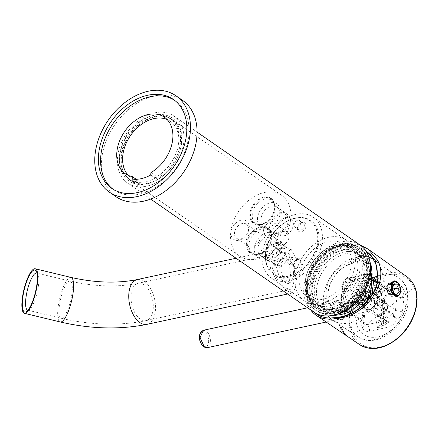 <?xml version="1.0" encoding="UTF-8"?>
<svg xmlns="http://www.w3.org/2000/svg" width="439" height="439" viewBox="0 0 439 439"><rect width="100%" height="100%" fill="white"/><g stroke="black" fill="none" stroke-linecap="round" stroke-linejoin="round"><path stroke-width="0.33" stroke-dasharray="2.19 1.65" d="M267.433 257.567A7.639 5.449 -55.3 0 0 268.47 257.095L273.607 260.651C279.237 260.541 282.036 253.742 278.101 249.731L272.965 246.175A7.639 5.449 -55.3 0 0 272.443 245.385A7.639 5.449 -55.3 0 0 271.659 244.666A7.639 5.449 -55.3 0 0 268.059 244.068A7.639 5.449 -55.3 0 0 261.677 250.011A7.639 5.449 -55.3 0 0 262.961 257.221A7.639 5.449 -55.3 0 0 266.561 257.819A7.639 5.449 -55.3 0 0 267.433 257.567C264.613 250.768 265.842 247.794 272.443 245.385A11.458 8.171 124.7 0 1 277.81 242.526A11.458 8.171 124.7 0 1 283.215 243.42A11.458 8.171 124.7 0 1 285.141 254.236A11.458 8.171 124.7 0 1 275.566 263.153A11.458 8.171 124.7 0 1 270.161 262.259A11.458 8.171 124.7 0 1 267.433 257.567M279.764 266.967A7.639 5.449 -55.3 0 0 286.146 261.024A7.639 5.449 -55.3 0 0 284.862 253.813A7.639 5.449 -55.3 0 0 281.256 253.215A7.639 5.449 -55.3 0 0 274.88 259.158A7.639 5.449 -55.3 0 0 276.164 266.374A7.639 5.449 -55.3 0 0 279.764 266.967M273.821 232.73A7.639 5.449 -55.3 0 0 274.54 231.677L279.676 235.238L282.573 231.402L280.005 227.04L277.393 225.772L272.262 222.216A7.639 5.449 -55.3 0 0 271.28 222.178A7.639 5.449 -55.3 0 0 270.424 222.299A7.639 5.449 -55.3 0 0 264.042 228.242A7.639 5.449 -55.3 0 0 265.326 235.452A7.639 5.449 -55.3 0 0 268.926 236.05A7.639 5.449 -55.3 0 0 273.821 232.73L268.717 226.908L271.28 222.178A11.458 8.171 124.7 0 1 281.048 212.734A11.458 8.171 124.7 0 1 286.453 213.628A11.458 8.171 124.7 0 1 288.379 224.444A11.458 8.171 124.7 0 1 278.803 233.361A11.458 8.171 124.7 0 1 273.821 232.73M282.129 245.198A7.639 5.449 -55.3 0 0 288.511 239.255A7.639 5.449 -55.3 0 0 287.227 232.044A7.639 5.449 -55.3 0 0 283.621 231.446A7.639 5.449 -55.3 0 0 277.245 237.389A7.639 5.449 -55.3 0 0 278.529 244.6A7.639 5.449 -55.3 0 0 282.129 245.198M297.45 259.465A4.072 2.908 124.7 0 1 299.371 259.784A4.072 2.908 124.7 0 1 300.056 263.63A4.072 2.908 124.7 0 1 296.649 266.802A4.072 2.908 124.7 0 1 294.728 266.484A4.072 2.908 124.7 0 1 294.042 262.637A4.072 2.908 124.7 0 1 297.45 259.465M298.306 258.829A5.345 3.814 124.7 0 1 302.12 262.709A5.345 3.814 124.7 0 1 297.258 268.454A5.345 3.814 124.7 0 1 293.444 264.58A5.345 3.814 124.7 0 1 298.306 258.829M301.428 222.803A4.072 2.908 124.7 0 1 303.354 223.122A4.072 2.908 124.7 0 1 304.035 226.963A4.072 2.908 124.7 0 1 300.633 230.135A4.072 2.908 124.7 0 1 298.712 229.816A4.072 2.908 124.7 0 1 298.026 225.97A4.072 2.908 124.7 0 1 301.428 222.803M302.29 222.161A5.345 3.814 124.7 0 1 306.104 226.041A5.345 3.814 124.7 0 1 301.242 231.787A5.345 3.814 124.7 0 1 297.428 227.912A5.345 3.814 124.7 0 1 302.29 222.161M272.965 246.175A10.185 7.265 124.7 0 1 277.684 243.672A10.185 7.265 124.7 0 1 282.491 244.468A10.185 7.265 124.7 0 1 284.203 254.082A10.185 7.265 124.7 0 1 275.692 262.006A10.185 7.265 124.7 0 1 270.89 261.21A10.185 7.265 124.7 0 1 268.47 257.095M278.101 249.731A10.185 7.265 124.7 0 1 282.82 247.228A10.185 7.265 124.7 0 1 287.622 248.024A10.185 7.265 124.7 0 1 289.334 257.638A10.185 7.265 124.7 0 1 280.828 265.562A10.185 7.265 124.7 0 1 276.021 264.766A10.185 7.265 124.7 0 1 273.607 260.651M272.262 222.216A10.185 7.265 124.7 0 1 280.922 213.881A10.185 7.265 124.7 0 1 285.723 214.676A10.185 7.265 124.7 0 1 287.435 224.291A10.185 7.265 124.7 0 1 278.93 232.215A10.185 7.265 124.7 0 1 274.54 231.677M277.393 225.772A10.185 7.265 124.7 0 1 286.052 217.437A10.185 7.265 124.7 0 1 290.859 218.232A10.185 7.265 124.7 0 1 292.572 227.846A10.185 7.265 124.7 0 1 284.066 235.77A10.185 7.265 124.7 0 1 279.676 235.238M292.983 264.262A4.072 2.908 -55.3 0 0 296.385 261.09A4.072 2.908 -55.3 0 0 295.699 257.243A4.072 2.908 -55.3 0 0 293.779 256.925A4.072 2.908 -55.3 0 0 290.377 260.097A4.072 2.908 -55.3 0 0 291.062 263.943A4.072 2.908 -55.3 0 0 292.983 264.262M296.967 227.594A4.072 2.908 -55.3 0 0 300.369 224.422A4.072 2.908 -55.3 0 0 299.683 220.576A4.072 2.908 -55.3 0 0 297.763 220.263A4.072 2.908 -55.3 0 0 294.36 223.429A4.072 2.908 -55.3 0 0 295.046 227.276A4.072 2.908 -55.3 0 0 296.967 227.594M262.281 254.06A36.92 26.335 124.7 0 1 282.178 220.691A36.92 26.335 124.7 0 1 313.27 217.25A36.92 26.335 124.7 0 1 322.204 241.137A36.92 26.335 124.7 0 1 302.306 274.507A36.92 26.335 124.7 0 1 271.214 277.947A36.92 26.335 124.7 0 1 262.281 254.06M295.288 276.927A36.92 26.335 124.7 0 1 315.186 243.557A36.92 26.335 124.7 0 1 346.278 240.122A36.92 26.335 124.7 0 1 355.211 264.009A36.92 26.335 124.7 0 1 335.314 297.379A36.92 26.335 124.7 0 1 304.222 300.814A36.92 26.335 124.7 0 1 295.288 276.927M279.155 265.749L285.147 258.094L292.583 263.104L293.823 275.911L290.514 282.985L283.144 277.964L279.155 265.749M322.111 299.343A32.08 22.883 124.7 0 1 306.976 296.841A32.08 22.883 124.7 0 1 301.582 266.555A32.08 22.883 124.7 0 1 328.388 241.593A32.08 22.883 124.7 0 1 343.523 244.1A32.08 22.883 124.7 0 1 348.912 274.386A32.08 22.883 124.7 0 1 322.111 299.343M290.722 276.581L289.345 263.801L281.92 258.791L276.054 266.418L279.912 278.661L287.287 283.682L290.722 276.581M328.493 303.766A32.08 22.883 -55.3 0 0 355.294 278.803A32.08 22.883 -55.3 0 0 349.899 248.518A32.08 22.883 -55.3 0 0 334.765 246.016A32.08 22.883 -55.3 0 0 307.964 270.973A32.08 22.883 -55.3 0 0 313.358 301.264A32.08 22.883 -55.3 0 0 328.493 303.766M154.665 112.85A40.739 29.056 124.7 0 1 173.888 116.028A40.739 29.056 124.7 0 1 180.731 154.484A40.739 29.056 124.7 0 1 146.697 186.18A40.739 29.056 124.7 0 1 127.48 183.003A40.739 29.056 124.7 0 1 120.632 144.541A40.739 29.056 124.7 0 1 154.665 112.85M146.95 183.892A38.193 27.24 124.7 0 1 119.688 156.196A38.193 27.24 124.7 0 1 154.418 115.139A38.193 27.24 124.7 0 1 181.675 142.834A38.193 27.24 124.7 0 1 146.95 183.892M155.027 116.796A36.92 26.335 124.7 0 1 172.445 119.677A36.92 26.335 124.7 0 1 178.651 154.528A36.92 26.335 124.7 0 1 147.806 183.25A36.92 26.335 124.7 0 1 130.388 180.369A36.92 26.335 124.7 0 1 124.182 145.518A36.92 26.335 124.7 0 1 155.027 116.796M264.311 192.518A36.92 26.335 124.7 0 1 281.728 195.399A36.92 26.335 124.7 0 1 287.935 230.25A36.92 26.335 124.7 0 1 257.095 258.977A36.92 26.335 124.7 0 1 239.678 256.096A36.92 26.335 124.7 0 1 233.471 221.24A36.92 26.335 124.7 0 1 264.311 192.518M241.132 220.175A11.14 7.946 124.7 0 1 249.083 228.253A11.14 7.946 124.7 0 1 238.953 240.226A11.14 7.946 124.7 0 1 231.002 232.149A11.14 7.946 124.7 0 1 241.132 220.175M260.579 226.892A15.277 10.898 124.7 0 1 271.483 237.971A15.277 10.898 124.7 0 1 257.594 254.39A15.277 10.898 124.7 0 1 246.691 243.316A15.277 10.898 124.7 0 1 260.579 226.892M263.817 197.1A15.277 10.898 124.7 0 1 274.721 208.179A15.277 10.898 124.7 0 1 260.826 224.603A15.277 10.898 124.7 0 1 249.923 213.524A15.277 10.898 124.7 0 1 263.817 197.1M242.35 223.484A8.593 6.13 -55.3 0 0 235.167 230.168A8.593 6.13 -55.3 0 0 236.616 238.284A8.593 6.13 -55.3 0 0 240.665 238.953A8.593 6.13 -55.3 0 0 247.848 232.264A8.593 6.13 -55.3 0 0 246.4 224.153A8.593 6.13 -55.3 0 0 242.35 223.484M252.403 247.086A8.593 6.13 124.7 0 1 248.348 246.411A8.593 6.13 124.7 0 1 246.905 238.3A8.593 6.13 124.7 0 1 254.082 231.616A8.593 6.13 124.7 0 1 258.137 232.286A8.593 6.13 124.7 0 1 259.581 240.396A8.593 6.13 124.7 0 1 252.403 247.086M264.316 257.819A14.004 9.987 124.7 0 1 257.709 256.727A14.004 9.987 124.7 0 1 255.355 243.508A14.004 9.987 124.7 0 1 267.055 232.61A14.004 9.987 124.7 0 1 273.662 233.707A14.004 9.987 124.7 0 1 276.016 246.927A14.004 9.987 124.7 0 1 264.316 257.819M267.554 228.028A14.004 9.987 124.7 0 1 260.947 226.936A14.004 9.987 124.7 0 1 258.593 213.716A14.004 9.987 124.7 0 1 270.292 202.818A14.004 9.987 124.7 0 1 276.899 203.916A14.004 9.987 124.7 0 1 279.253 217.135A14.004 9.987 124.7 0 1 267.554 228.028M331.972 310.241A36.283 25.879 -55.3 0 0 362.279 282.014A36.283 25.879 -55.3 0 0 356.183 247.761A36.283 25.879 -55.3 0 0 339.067 244.929A36.283 25.879 -55.3 0 0 308.754 273.157A36.283 25.879 -55.3 0 0 314.851 307.41A36.283 25.879 -55.3 0 0 331.972 310.241M338.941 246.076A35.01 24.974 -55.3 0 0 307.108 283.709A35.01 24.974 -55.3 0 0 332.093 309.094A35.01 24.974 -55.3 0 0 363.926 271.456A35.01 24.974 -55.3 0 0 338.941 246.076M338.085 246.713A33.737 24.063 -55.3 0 0 309.901 272.959A33.737 24.063 -55.3 0 0 315.57 304.809A33.737 24.063 -55.3 0 0 331.483 307.443A33.737 24.063 -55.3 0 0 359.667 281.19A33.737 24.063 -55.3 0 0 353.999 249.347A33.737 24.063 -55.3 0 0 338.085 246.713M340.532 245.944A36.283 25.879 -55.3 0 0 310.219 274.172A36.283 25.879 -55.3 0 0 316.321 308.425A36.283 25.879 -55.3 0 0 333.437 311.256A36.283 25.879 -55.3 0 0 363.75 283.029A36.283 25.879 -55.3 0 0 357.648 248.776A36.283 25.879 -55.3 0 0 340.532 245.944M335.884 245.187A33.737 24.063 -55.3 0 0 307.701 271.434A33.737 24.063 -55.3 0 0 313.369 303.283A33.737 24.063 -55.3 0 0 329.283 305.917A33.737 24.063 -55.3 0 0 357.467 279.67A33.737 24.063 -55.3 0 0 351.798 247.821A33.737 24.063 -55.3 0 0 335.884 245.187M313.781 312.085A40.739 29.056 124.7 0 1 306.932 273.629A40.739 29.056 124.7 0 1 340.966 241.933A40.739 29.056 124.7 0 1 360.189 245.116M271.511 206.127A11.458 8.171 124.7 0 1 276.916 207.021A11.458 8.171 124.7 0 1 278.842 217.837A11.458 8.171 124.7 0 1 269.272 226.754A11.458 8.171 124.7 0 1 263.866 225.86A11.458 8.171 124.7 0 1 261.94 215.044A11.458 8.171 124.7 0 1 271.511 206.127M268.273 235.919A11.458 8.171 124.7 0 1 273.678 236.813A11.458 8.171 124.7 0 1 275.604 247.629A11.458 8.171 124.7 0 1 266.034 256.546A11.458 8.171 124.7 0 1 260.629 255.652A11.458 8.171 124.7 0 1 258.703 244.836A11.458 8.171 124.7 0 1 268.273 235.919M294.646 218.216A32.08 22.883 -55.3 0 0 267.845 243.179A32.08 22.883 -55.3 0 0 273.239 273.464A32.08 22.883 -55.3 0 0 288.374 275.966A32.08 22.883 -55.3 0 0 315.175 251.004A32.08 22.883 -55.3 0 0 309.78 220.718A32.08 22.883 -55.3 0 0 294.646 218.216M289.032 277.163A32.848 23.426 124.7 0 1 265.59 253.347A32.848 23.426 124.7 0 1 295.452 218.035A32.848 23.426 124.7 0 1 318.895 241.851A32.848 23.426 124.7 0 1 289.032 277.163M294.942 218.419A32.08 22.883 -55.3 0 0 268.136 243.382A32.08 22.883 -55.3 0 0 273.53 273.667A32.08 22.883 -55.3 0 0 288.664 276.169A32.08 22.883 -55.3 0 0 315.465 251.212A32.08 22.883 -55.3 0 0 310.077 220.921A32.08 22.883 -55.3 0 0 294.942 218.419M286.876 290.887L277.064 281.564L270.446 268.141L272.811 255.01L282.678 248.211L291.353 249.637L296.671 259.937L297.088 274.693L295.507 287.655L292.336 293.011L286.876 290.887M285.377 287.852L277.596 280.005L272.548 268.69L274.435 257.819L282.162 252.227L289.114 253.479L293.932 261.968L294.75 274.194L293.389 284.949L290.212 289.564L285.377 287.852M27.975 310.214A19.096 5.048 -76.4 0 0 29.248 309.791A19.096 5.048 -76.4 0 0 30.351 308.804A19.096 5.048 -76.4 0 0 37.507 291.145A19.096 5.048 -76.4 0 0 37.88 274.09A19.096 5.048 -76.4 0 0 36.942 273.135M115.863 196.634A58.563 41.771 124.7 0 1 106.018 141.353A58.563 41.771 124.7 0 1 154.94 95.79A58.563 41.771 124.7 0 1 182.569 100.361M174.513 100.24A54.107 38.594 124.7 0 1 175.633 100.975A54.107 38.594 124.7 0 1 188.721 135.98A54.107 38.594 124.7 0 1 159.566 184.885A54.107 38.594 124.7 0 1 113.997 189.922A54.107 38.594 124.7 0 1 112.916 189.132M167.116 119.529A34.374 24.518 124.7 0 1 170.261 121.263A34.374 24.518 124.7 0 1 178.58 143.498A34.374 24.518 124.7 0 1 156.811 176.676L156.591 178.739L155.121 177.718L155.082 178.08A36.92 26.335 124.7 0 1 136.485 182.092L132.084 179.041M150.945 172.615L156.811 176.676M136.2 179.293L138.214 180.687A34.374 24.518 124.7 0 1 131.107 177.768A34.374 24.518 124.7 0 1 128.38 175.435M136.485 182.092L136.524 181.73L137.994 182.745L138.214 180.687M150.681 175.035L155.082 178.08M137.994 182.745A36.536 26.06 124.7 0 1 129.873 179.546A36.536 26.06 124.7 0 1 121.032 155.905A36.536 26.06 124.7 0 1 140.721 122.882A36.536 26.06 124.7 0 1 171.49 119.479A36.536 26.06 124.7 0 1 180.336 143.119A36.536 26.06 124.7 0 1 156.591 178.739M136.524 181.73A36.536 26.06 124.7 0 1 128.407 178.53A36.536 26.06 124.7 0 1 119.567 154.89A36.536 26.06 124.7 0 1 139.256 121.866A36.536 26.06 124.7 0 1 170.025 118.464A36.536 26.06 124.7 0 1 178.865 142.104A36.536 26.06 124.7 0 1 155.121 177.718M367.975 271.917A38.193 27.24 -55.3 0 0 358.734 247.206A38.193 27.24 -55.3 0 0 326.572 250.762A38.193 27.24 -55.3 0 0 305.988 285.284A38.193 27.24 -55.3 0 0 315.235 309.994A38.193 27.24 -55.3 0 0 347.397 306.438A38.193 27.24 -55.3 0 0 367.975 271.917M319.757 310.302A36.283 25.879 -55.3 0 0 359.755 291.046A36.283 25.879 -55.3 0 0 357.648 248.776A36.283 25.879 -55.3 0 0 354.213 246.899A36.283 25.879 -55.3 0 0 314.214 266.155A36.283 25.879 -55.3 0 0 316.321 308.425A36.283 25.879 -55.3 0 0 319.757 310.302M369.21 275.116A35.01 24.974 -55.3 0 0 360.737 252.463A35.01 24.974 -55.3 0 0 331.258 255.728A35.01 24.974 -55.3 0 0 312.387 287.369A35.01 24.974 -55.3 0 0 320.86 310.022A35.01 24.974 -55.3 0 0 350.344 306.762A35.01 24.974 -55.3 0 0 369.21 275.116M314.456 286.925A32.464 23.157 -55.3 0 0 322.308 307.926A32.464 23.157 -55.3 0 0 349.647 304.902A32.464 23.157 -55.3 0 0 367.141 275.56A32.464 23.157 -55.3 0 0 359.289 254.56A32.464 23.157 -55.3 0 0 331.95 257.583A32.464 23.157 -55.3 0 0 314.456 286.925M310.186 285.844A35.01 24.974 -55.3 0 0 318.659 308.496A35.01 24.974 -55.3 0 0 348.143 305.237A35.01 24.974 -55.3 0 0 367.009 273.59A35.01 24.974 -55.3 0 0 358.537 250.943A35.01 24.974 -55.3 0 0 329.058 254.203A35.01 24.974 -55.3 0 0 310.186 285.844M364.941 274.04A32.464 23.157 -55.3 0 0 357.088 253.034A32.464 23.157 -55.3 0 0 329.749 256.058A32.464 23.157 -55.3 0 0 312.255 285.399A32.464 23.157 -55.3 0 0 320.108 306.406A32.464 23.157 -55.3 0 0 347.447 303.382A32.464 23.157 -55.3 0 0 364.941 274.04M356.205 252.425A32.464 23.157 124.7 0 0 328.871 255.449A32.464 23.157 124.7 0 0 311.372 284.79A32.464 23.157 -55.3 0 0 319.23 305.791A32.464 23.157 -55.3 0 0 346.569 302.767A32.464 23.157 -55.3 0 0 364.063 273.426A32.464 23.157 124.7 0 0 356.205 252.425L357.088 253.034M320.486 310.812A36.283 25.879 124.7 0 1 317.051 308.935A36.283 25.879 124.7 0 1 314.95 266.66A36.283 25.879 124.7 0 1 354.948 247.409A36.283 25.879 124.7 0 1 358.383 249.286A36.283 25.879 124.7 0 1 360.49 291.556A36.283 25.879 124.7 0 1 320.486 310.812M334.666 309.21L332.658 307.821A26.483 18.888 -55.3 0 1 327.642 301.544A26.483 18.888 -55.3 0 1 326.254 290.684A26.483 18.888 124.7 0 1 348.709 262.637L350.712 264.026A26.483 18.888 -55.3 0 0 328.257 292.078A26.483 18.888 -55.3 0 0 334.666 309.21A26.483 18.888 -55.3 0 0 345.548 311.558L351.902 310.516M350.712 264.026L352.363 263.378A26.741 19.075 -55.3 0 0 328.048 292.122A26.741 19.075 -55.3 0 0 347.134 311.509M345.548 311.558L343.545 310.164A26.483 18.888 -55.3 0 1 332.658 307.821M337.8 312.338A32.464 23.157 -55.3 0 0 369.012 279.396L368.277 278.886A32.464 23.157 -55.3 0 0 368.612 276.581A32.464 23.157 124.7 0 0 368.776 274.304L369.512 274.814A32.464 23.157 -55.3 0 0 368.859 267.51A32.464 23.157 -55.3 0 0 367.641 263.773A32.464 23.157 -55.3 0 0 361.489 256.085A32.464 23.157 -55.3 0 0 334.15 259.109A32.464 23.157 -55.3 0 0 316.656 288.45A32.464 23.157 -55.3 0 0 318.357 301.763A32.464 23.157 -55.3 0 0 324.509 309.451A32.464 23.157 -55.3 0 0 337.8 312.338A36.794 36.794 0 0 0 349.856 308.573L354.838 304.776A31.191 22.246 -55.3 0 0 358.515 301.313L355.958 305.549L352.171 309.226L347.139 311.46M349.856 308.573L343.545 310.164M348.709 262.637L356.078 257.698C357.088 256.42 358.411 256.135 360.046 256.837L361.165 257.611L357.653 258.785L352.358 263.427M358.515 301.313L361.774 296.983C365.599 291.661 368.063 286.009 369.166 280.027L371.657 279.495M363.13 258.84L362.032 258.006A31.191 22.246 -55.3 0 1 363.13 258.84L365.687 260.947L367.833 264.701L369.347 269.996A36.794 36.794 0 0 0 368.859 267.51M362.032 258.006A31.191 22.246 -55.3 0 0 360.046 256.837M362.433 258.286L361.165 257.611M352.363 263.378C356.106 258.187 359.815 255.482 363.487 255.257L363.102 258.818M371.471 266.934L366.137 256.831L363.487 255.257M369.512 274.814L369.665 275.445L371.613 275.028M369.665 275.445L369.347 269.996M369.012 279.396L369.166 280.027M368.776 274.304L371.701 273.673M371.207 278.26L368.277 278.886M383.483 308.101L383.417 310.181L382.424 310.845A1.591 1.136 124.7 0 1 381.672 310.719A1.591 1.136 124.7 0 1 381.354 309.347A1.591 1.136 124.7 0 1 382.501 308.046A1.591 1.136 124.7 0 1 382.731 307.975L383.631 308.2L383.565 310.285L382.567 310.944L381.815 310.823L382.649 308.151L383.631 308.2M382.342 312.134A3055.204 1955.493 -23.2 0 0 383.779 311.026A3055.204 1955.493 156.8 0 0 386.721 308.754L384.86 309.682L384.306 306.91L382.045 306.998L380.849 311.909L382.342 312.134L388.559 309.292L383.077 312.019A3.04 2.168 124.7 0 1 382.49 312.233L380.992 312.008L382.193 307.097L384.454 307.009L385.003 309.786L386.869 308.853A3055.456 1955.652 156.8 0 0 414.213 287.561A40.103 28.601 -55.3 0 0 371.613 282.711A40.103 28.601 -55.3 0 0 353.335 334.485A40.103 28.601 124.7 0 0 395.934 339.331A40.103 28.601 124.7 0 0 414.213 287.561M386.721 308.754L388.389 308.096C389.278 308.052 389.333 308.447 388.559 309.292M386.869 308.853L388.246 307.997C389.13 307.948 389.19 308.343 388.411 309.188M385.7 298.75L381.82 300.682C381.151 300.556 381.09 300.161 381.65 299.486L383.702 298.465L385.085 295.886C385.552 294.717 385.936 294.503 386.249 295.244L385.848 298.855L381.968 300.781C381.162 300.753 381.107 300.358 381.798 299.585L383.851 298.564C384.301 298.877 384.762 298.015 385.233 295.99C385.678 294.832 386.062 294.618 386.391 295.343L385.848 298.855M381.381 305.445L382.473 305.857L384.987 300.561L384.043 300.271L383.417 300.907L383.033 304.512L382.353 304.375L382.567 301.198L381.809 301.401L380.778 304.046L381.678 305.665L380.92 304.145L381.952 301.5L382.709 301.302L382.501 304.474L383.181 304.611L383.565 301.011A0.582 0.417 124.7 0 1 384.191 300.375L385.135 300.666L382.621 305.956L381.529 305.549M359.766 244.825L344.028 242.822A42.012 29.967 -55.3 0 0 308.03 305.215A42.012 29.967 -55.3 0 0 310.697 309.95M339.281 325.096L340.768 326.111A41.513 29.611 -55.3 0 0 341.421 327.796A41.513 29.611 -55.3 0 0 347.139 335.923L345.954 334.847A41.282 29.44 124.7 0 1 340.132 326.643A41.282 29.44 124.7 0 1 339.506 325.047L339.281 325.096A41.535 29.627 -55.3 0 0 339.94 326.792A41.535 29.627 -55.3 0 0 345.647 334.913M342.766 293.016A41.535 29.627 -55.3 0 1 351.623 279.912L353.115 280.927A41.513 29.611 -55.3 0 0 344.253 294.026L342.991 292.967A41.282 29.44 124.7 0 1 351.93 279.846L353.422 280.861A41.261 29.429 -55.3 0 0 344.478 293.976L342.991 292.967M338.491 318.939C331.121 311.838 332.724 308.749 332.757 305.006C333.964 303.036 333.843 298.838 340.423 301.154C346.239 307.717 343.951 310.702 344.445 314.132C343.336 316.684 344.878 321.463 338.491 318.939L338.178 318.385C332.718 315.57 330.518 302.142 336.279 301.62L339.331 302.246L340.423 301.154M398.919 295.458L400.379 291.853L399.814 287.183L394.727 280.812M344.028 242.822L341.537 244.567A40.739 29.056 -55.3 0 0 306.861 287.759A40.739 29.056 -55.3 0 0 315.295 313.04M343.995 243.124L363.415 247.876M351.623 279.912L351.93 279.846M337.586 318.286L340.11 319.027L337.586 318.286L332.285 309.221L333.102 304.161L336.279 301.62L307.602 307.805M326.166 322.034L340.11 319.027L342.782 311.723L339.331 302.246M347.139 335.923L345.954 334.847M393.997 295.222L395.929 295.579L398.634 291.562L397.048 284.889L393.075 282.129L391.154 284.313L390.792 286.058L392.208 293.296M368.82 257.221A36.64 26.137 -55.3 0 0 323.57 296.32A36.64 26.137 -55.3 0 0 328.147 315.915M329.969 317.984A36.64 26.137 -55.3 0 0 332.822 320.289A36.64 26.137 -55.3 0 0 336.631 322.21A36.64 26.137 -55.3 0 0 383.044 283.501A36.64 26.137 -55.3 0 0 377.694 262.95A36.64 26.137 -55.3 0 0 374.555 260.058A36.64 26.137 -55.3 0 0 374.231 259.833M341.537 244.567L354.405 245.423L365.336 250.192M340.768 326.111L339.506 325.047M340.993 326.062A41.261 29.429 -55.3 0 0 341.619 327.648A41.261 29.429 -55.3 0 0 347.447 335.857M389.656 282.87L393.536 285.586L395.309 292.281L392.45 296.33L388.548 293.614L387.582 286.749L389.656 282.87L393.075 282.129M359.563 303.173L343.792 306.57A1.273 0.708 77.8 0 0 344.39 308.216A5.114 3.649 124.7 0 1 341.926 307.777A5.114 3.649 124.7 0 1 340.741 304.507L362.982 320.426A5.092 2.162 6.2 0 1 363.86 321.836A5.092 2.162 6.2 0 1 361.731 323.318A10.898 7.77 -55.3 0 0 369.506 331.22L388.103 327.209A10.898 7.77 -55.3 0 0 396.933 319.394A8.352 5.954 -55.3 0 0 402.519 311.163L404.012 297.417A8.352 5.954 -55.3 0 0 399.989 291.26L396.916 293.949L395.638 294.426L393.64 294.168L370.768 278.99A1.251 0.894 -55.3 0 1 370.192 278.902A1.251 0.894 -55.3 0 1 369.879 278.085L393.64 294.168L394.672 293.949A5.092 2.837 77.8 0 0 396.192 294.306A5.092 2.837 77.8 0 0 396.916 293.949L393.24 293.762L393.64 294.168M396.933 319.394L394.474 316.453L391.506 313.786L391.001 314.39L396.933 319.394M343.792 306.57A3.841 2.738 124.7 0 1 341.054 303.788L343.293 283.16A1.273 0.543 -173.8 0 0 342.76 283.534A1.273 0.543 -173.8 0 0 342.98 283.885A5.114 3.649 124.7 0 1 347.633 278.386L370.5 293.565A5.092 2.837 77.8 0 0 372.02 293.921A5.092 2.837 77.8 0 0 373.88 290.98L392.477 286.969A10.898 7.77 -55.3 0 1 398.414 288.494A10.898 7.77 -55.3 0 1 399.989 291.26L396.664 293.746M375.91 289.531L376.196 288.138L380.772 286.7L383.423 294.574L378.231 297.088L375.91 289.531M369.77 298.081L391.506 313.786L392.543 313.561A5.092 2.837 -102.2 0 1 394.474 316.453L394.162 316.777M381.623 294.3L379.735 297.247L377.496 296.314L375.647 290.256L375.877 289.136L377.529 287.304L380.542 289.296L381.623 294.3M363.591 299.705L377.524 309.363L377.913 305.807L363.975 296.155L365.007 295.93L366.927 280.301L365.896 280.526L366.28 276.976L345.411 281.476L342.897 304.622L361.785 300.545M366.927 280.301L365.248 295.754M364.041 297.565L364.15 296.566L364.814 296.424M369.424 291.595L370.472 296.61L373.43 298.608L375.29 295.661A5.092 2.837 77.8 0 0 374.242 290.651A5.092 2.837 77.8 0 0 371.284 288.653A5.092 2.837 77.8 0 0 369.424 291.595M380.437 291.836L379.406 292.061L365.467 282.403L366.505 282.178L380.437 291.836L378.945 305.588L365.061 296.051M377.913 305.807L378.945 305.588M388.658 321.222L383.176 323.768L388.51 321.118L389.097 321.118L388.85 322.649L389.25 321.222L388.51 321.118M381.623 324.712L377.721 326.468L377.326 327.895L378.067 327.999L377.469 327.993L377.869 326.572L381.623 324.712L382.073 320.673L376.591 323.214L375.993 323.208L376.393 321.782L387.176 316.437L387.785 316.448L387.522 317.968L387.917 316.535L387.176 316.437M376.591 323.214L376.141 323.313L376.536 321.886L387.324 316.535M381.48 324.608L381.93 320.569M381.705 314.439L384.147 313.226L384.553 312.82L384.185 311.97L381.535 313.243L380.152 318.248L382.237 318.253L383.675 317.54C384.207 316.656 384.152 316.261 383.51 316.349L383.653 316.448C384.301 316.365 384.355 316.76 383.823 317.638L382.38 318.357L380.3 318.346L381.683 313.347L384.125 312.134A0.724 0.516 124.7 0 1 384.295 313.325L381.705 314.439L380.981 317.057L384.152 316.448L381.123 317.161L381.853 314.538M383.324 323.867L383.626 319.729L387.374 317.863M383.626 319.729L383.176 323.768M377.919 327.895L388.707 322.544M384.624 312.134L384.185 311.97M383.763 304.178L384.026 301.675L384.312 301.856L384.026 301.675C384.712 302.52 384.624 303.354 383.763 304.178L384.174 301.78C384.849 302.652 384.762 303.481 383.905 304.276M362.224 300.002L344.785 303.761L358.723 313.413L377.524 309.363M342.897 304.622L344.785 303.761L347.051 282.908L360.99 292.561L358.723 313.413M345.411 281.476L347.051 282.908L365.857 278.853L379.79 288.505L360.99 292.561M379.406 292.061L379.79 288.505M365.896 280.526L366.28 276.976M378.067 327.999L388.855 322.643M376.733 323.313L382.073 320.673M383.774 319.828L387.522 317.968M363.783 297.933L363.975 296.155L364.15 296.566M353.115 280.927L353.422 280.861M391.753 282.573L391.067 289.296A7.891 4.401 77.8 0 0 391.308 290.327M397.224 296.336A7.891 4.401 77.8 0 0 399.786 288.017L397.438 282.716L393.898 280.916M389.81 294.262L388.444 294.322L388.372 293.696A0.763 0.324 -173.8 0 0 389.431 293.867L389.81 294.262L389.184 294.498L392.669 293.548M392.406 293.62L389.184 294.498A6.876 3.83 77.8 0 1 387.341 290.141A6.876 3.83 77.8 0 1 387.236 289.51A6.876 3.83 77.8 0 1 389.81 282.837A6.876 3.83 77.8 0 1 390.452 282.831L394.71 282.151L395.177 283.709A5.092 2.837 77.8 0 0 394.354 283.676A5.092 2.837 77.8 0 0 392.614 289.071A5.092 2.837 77.8 0 0 394.211 292.583L394.156 293.087L393.492 293.323A6.618 3.693 -102.2 0 1 391.769 289.191A6.618 3.693 -102.2 0 1 394.151 282.162A6.618 3.693 -102.2 0 1 394.71 282.151M390.452 284.472L390.94 283.89L390.403 282.842L389.338 284.801A5.092 2.837 77.8 0 0 388.981 284.834A5.092 2.837 77.8 0 0 387.242 290.228A5.092 2.837 77.8 0 0 388.427 293.203L388.372 293.696A5.603 3.122 77.8 0 1 386.962 290.267A5.603 3.122 77.8 0 1 386.874 289.756A5.603 3.122 77.8 0 1 389.393 284.302L390.425 284.735L395.177 283.709M390.425 284.735L389.338 284.801M388.427 293.203L389.459 293.609L394.211 292.583M392.845 294.212L390.924 294.624L391.824 296.33L396.148 295.162L395.676 293.603A5.092 2.837 77.8 0 0 396.499 293.636A5.092 2.837 77.8 0 0 398.239 288.242L396.642 284.724L391.89 285.751L391.687 286.426L392.867 289.4A5.092 2.837 77.8 0 1 391.127 294.794L396.499 293.636M390.617 294.772L391.484 296.352L390.77 294.827A5.092 2.837 77.8 0 0 391.127 294.794M393.081 294.163L395.676 293.603M390.721 295.326A5.603 3.122 77.8 0 0 393.152 289.361A5.603 3.122 77.8 0 0 391.742 285.932A0.763 0.324 -173.8 0 1 391.599 285.712A0.763 0.324 -173.8 0 1 391.917 285.493L391.687 286.426L393.092 284.664L392.724 284.461L396.988 283.781M391.775 296.341L391.824 296.33A6.876 3.83 77.8 0 0 392.707 296.27A6.876 3.83 77.8 0 0 394.935 289.021A6.876 3.83 77.8 0 0 393.092 284.664L396.697 284.225L396.642 284.724M393.092 284.664L397.361 283.989A6.618 3.693 -102.2 0 1 399.084 288.116A6.618 3.693 -102.2 0 1 396.938 295.096A6.618 3.693 -102.2 0 1 396.148 295.162M257.945 254.126A14.75 10.52 124.7 0 1 247.42 243.431A14.75 10.52 124.7 0 1 260.832 227.578A14.75 10.52 124.7 0 1 271.357 238.273A14.75 10.52 124.7 0 1 257.945 254.126M261.183 224.334A14.75 10.52 124.7 0 1 250.658 213.639A14.75 10.52 124.7 0 1 264.069 197.786A14.75 10.52 124.7 0 1 274.594 208.481A14.75 10.52 124.7 0 1 261.183 224.334M259.059 254.176A14.004 9.987 124.7 0 1 252.452 253.083A14.004 9.987 124.7 0 1 250.098 239.864A14.004 9.987 124.7 0 1 261.798 228.966A14.004 9.987 124.7 0 1 268.405 230.058A14.004 9.987 124.7 0 1 270.759 243.283A14.004 9.987 124.7 0 1 259.059 254.176M262.292 224.384A14.004 9.987 124.7 0 1 255.685 223.292A14.004 9.987 124.7 0 1 253.33 210.072A14.004 9.987 124.7 0 1 265.03 199.174A14.004 9.987 124.7 0 1 271.637 200.266A14.004 9.987 124.7 0 1 273.991 213.491A14.004 9.987 124.7 0 1 262.292 224.384M140.266 319.142A19.096 10.646 -102.2 0 1 131.031 299.168A19.096 10.646 -102.2 0 1 138.109 283.287A19.096 10.646 -102.2 0 1 143.997 284.768A19.096 10.646 -102.2 0 1 153.233 304.743A19.096 10.646 -102.2 0 1 146.16 320.624A19.096 10.646 -102.2 0 1 140.266 319.142M63.77 316.881A19.096 5.048 -76.4 0 0 71.431 296.654A19.096 5.048 -76.4 0 0 70.125 281.136A19.096 5.048 -76.4 0 0 67.502 282.507A19.096 5.048 -76.4 0 0 59.841 302.734A19.096 5.048 -76.4 0 0 61.147 318.259A19.096 5.048 -76.4 0 0 63.77 316.881M71.019 277.421A22.916 6.058 -76.4 0 0 67.875 279.072A22.916 6.058 -76.4 0 0 58.678 303.344A22.916 6.058 -76.4 0 0 60.247 321.968M137.303 279.555A22.916 12.775 -102.2 0 1 144.371 281.333A22.916 12.775 -102.2 0 1 155.455 305.303A22.916 12.775 -102.2 0 1 146.961 324.355M370.181 264.366A37.589 26.806 -55.3 0 0 367.377 256.425A37.589 26.806 -55.3 0 0 334.639 250.186A37.589 26.806 -55.3 0 0 309.457 287.238A37.589 26.806 -55.3 0 0 326.896 314.845L315.97 310.505A38.193 27.24 -55.3 0 1 306.729 285.794A38.193 27.24 124.7 0 1 327.307 251.273A38.193 27.24 124.7 0 1 359.475 247.717A38.193 27.24 124.7 0 1 368.716 272.427A38.193 27.24 -55.3 0 1 348.132 306.949A38.193 27.24 -55.3 0 1 315.97 310.505L315.235 309.994M332.74 315.323A39.466 39.466 0 0 1 326.896 314.845A37.589 26.806 -55.3 0 0 335.319 314.681M350.602 308.14L352.171 309.226M354.838 304.776L355.958 305.549M356.078 257.698L357.653 258.785M358.476 301.379L358.092 304.94M361.774 296.983L361.33 301.094M327.642 301.544A36.794 23.547 -23.2 0 1 318.357 301.763M366.137 256.831L365.687 260.947M406.816 276.674A41.359 29.501 -55.3 0 0 364.365 286.87A41.359 29.501 -55.3 0 0 351.655 334.716A41.359 29.501 -55.3 0 0 359.711 344.659M207.12 347.704A8.912 4.966 77.8 0 0 210.424 340.291A8.912 4.966 77.8 0 0 206.111 330.973L203.361 330.282M348.901 314.236A35.888 25.599 -55.3 0 0 358.048 336.85A35.888 25.599 -55.3 0 0 387.341 333.645A35.888 25.599 -55.3 0 0 406.986 302.68A35.888 25.599 -55.3 0 0 407.233 300.814A35.888 25.599 -55.3 0 0 398.919 277.86A35.888 25.599 -55.3 0 0 377.995 275.818M373.32 277.849A35.888 25.599 -55.3 0 0 349.032 312.969M356.002 314.483A30.801 21.966 -55.3 0 0 377.266 336.954A30.801 21.966 -55.3 0 0 405.773 305.303A30.801 21.966 -55.3 0 0 405.987 303.706A30.801 21.966 -55.3 0 0 384.004 281.372A30.801 21.966 -55.3 0 0 356.002 314.483M361.731 323.318L363.975 302.69A10.898 7.77 -55.3 0 1 373.88 290.98M402.519 311.163A5.092 2.162 6.2 0 1 395.506 310.06L396.999 296.309A5.092 2.162 -173.8 0 0 404.012 297.417M377.013 282.897L396.999 296.309A3.26 2.327 -55.3 0 0 396.176 294.179A3.26 2.327 -55.3 0 0 394.672 293.949L371.806 278.77A2.568 1.833 124.7 0 1 372.985 278.952M370.231 297.45L392.543 313.561A3.26 2.327 -55.3 0 0 395.506 310.06L372.217 294.432M369.506 331.22A5.092 2.837 77.8 0 0 367.125 324.635L385.722 320.629A5.092 2.837 -102.2 0 1 388.103 327.209M363.75 304.759L385.722 320.629A5.806 4.143 -55.3 0 0 391.001 314.39L368.722 299.436M393.24 293.762A5.806 4.143 -55.3 0 0 392.263 290.366A5.806 4.143 -55.3 0 0 391.775 289.965A5.806 4.143 -55.3 0 0 389.097 289.553L370.5 293.565A5.806 4.143 -55.3 0 0 365.221 299.804L362.982 320.426A5.806 4.143 -55.3 0 0 364.326 324.141A5.806 4.143 -55.3 0 0 367.125 324.635L351.271 313.188M341.054 303.788A1.273 0.543 -173.8 0 0 340.521 304.156A1.273 0.543 -173.8 0 0 340.741 304.507L342.98 283.885L365.221 299.804A5.092 2.162 6.2 0 1 366.099 301.209A5.092 2.162 6.2 0 1 363.975 302.69M343.293 283.16A3.841 2.738 124.7 0 1 346.788 279.034L365.38 275.023A1.273 0.708 -102.2 0 1 365.846 274.287A1.273 0.708 -102.2 0 1 366.225 274.375L389.097 289.553A5.092 2.837 77.8 0 0 390.617 289.916A5.092 2.837 77.8 0 0 392.477 286.969M372.107 294.618A2.568 1.833 124.7 0 1 370.752 296.709M349.34 311.794L344.39 308.216L357.774 305.33M365.38 275.023A3.841 2.738 124.7 0 1 368.123 277.81A1.273 0.543 6.2 0 1 369.879 278.085A5.114 3.649 124.7 0 0 368.584 274.737A5.114 3.649 124.7 0 0 366.225 274.375L347.633 278.386A1.273 0.708 -102.2 0 0 347.249 278.299C344.758 279.067 343.26 280.817 342.76 283.534L340.521 304.156L341.926 307.777L348.132 312.316M371.646 279.577A1.295 0.922 124.7 0 0 370.96 279.418A1.273 0.708 -102.2 0 1 371.389 278.688L370.39 278.902A1.273 0.708 -102.2 0 1 370.768 278.99L371.806 278.77A1.273 0.708 -102.2 0 0 371.421 278.677M346.788 279.034A1.273 0.708 -102.2 0 1 347.249 278.299L365.846 274.287L368.584 274.737L371.449 276.619M370.96 279.418L369.923 279.638A1.273 0.708 -102.2 0 1 370.39 278.902L393.382 294.13L396.417 294.278L377.271 281.761M369.923 279.638A2.524 1.8 124.7 0 1 368.123 277.81M380.278 315.668A7.304 5.208 -55.3 0 0 386.71 308.974A7.304 5.208 -55.3 0 0 383.686 302.476A7.304 5.208 -55.3 0 0 381.705 302.52A7.304 5.208 -55.3 0 0 375.29 309.166A7.304 5.208 -55.3 0 0 378.226 315.696A7.304 5.208 -55.3 0 0 380.278 315.668M377.019 316.343A8.577 6.119 -55.3 0 0 379.433 316.316A8.577 6.119 -55.3 0 0 386.572 309.709A8.577 6.119 -55.3 0 0 385.244 301.604A8.577 6.119 -55.3 0 0 383.434 300.825A8.577 6.119 -55.3 0 0 381.112 300.874A8.577 6.119 -55.3 0 0 373.918 307.618A8.577 6.119 -55.3 0 0 375.477 315.707A8.577 6.119 -55.3 0 0 377.019 316.343M366.439 295.902A8.89 6.338 -55.3 0 0 365.007 308.831A8.89 6.338 -55.3 0 0 369.111 309.462A8.89 6.338 -55.3 0 0 370.082 309.182A8.89 6.338 -55.3 0 0 376.706 302.076A8.89 6.338 -55.3 0 0 375.131 294.218A8.89 6.338 -55.3 0 0 370.845 293.461A8.89 6.338 -55.3 0 0 366.439 295.902M365.215 294.607A10.163 7.249 124.7 0 1 370.253 291.814A10.163 7.249 124.7 0 1 377.551 298.575A10.163 7.249 124.7 0 1 369.375 309.791A10.163 7.249 124.7 0 1 368.266 310.11A10.163 7.249 124.7 0 1 361.105 305.478A10.163 7.249 124.7 0 1 365.215 294.607M204.953 332.339A7.639 4.258 77.8 0 0 199.805 336.164A7.639 4.258 77.8 0 0 203.46 346.091A7.639 4.258 77.8 0 0 208.607 342.261A7.639 4.258 77.8 0 0 204.953 332.339M382.49 312.233A3055.456 1955.652 -23.2 0 1 353.335 334.485M397.361 296.314A7.891 4.401 77.8 0 0 400.061 287.957L397.641 282.579L394.035 280.883M390.94 283.89L395.232 283.204M391.281 295.282L393.333 294.723M393.487 294.684L395.621 294.103M391.917 285.493L392.406 284.911M284.862 253.813L271.659 244.666M276.164 266.374L262.961 257.221M287.227 232.044L280.005 227.04M278.529 244.6L265.326 235.452M299.371 259.784L295.699 257.243M294.728 266.484L291.062 263.943M303.354 223.122L299.683 220.576M298.712 229.816L295.046 227.276M282.491 244.468L287.622 248.024M285.723 214.676L290.859 218.232M313.27 217.25L346.278 240.122M271.214 277.947L304.222 300.814M281.92 258.791L285.147 258.094M349.899 248.518L343.523 244.1M313.358 301.264L306.976 296.841M172.445 119.677L281.728 195.399M130.388 180.369L239.678 256.096M236.616 238.284L248.348 246.411M246.4 224.153L258.137 232.286M273.662 233.707L268.405 230.058C273.096 234.656 271.527 238.207 269.815 243.722C266.983 249.303 263.137 252.721 258.269 253.978C255.536 254.379 253.599 254.082 252.452 253.083L257.709 256.727M276.899 203.916L271.637 200.266C276.334 204.865 274.765 208.415 273.053 213.93C270.221 219.511 266.374 222.93 261.507 224.186C258.774 224.587 256.837 224.291 255.685 223.292L260.947 226.936M317.051 308.935L314.851 307.41M358.383 249.286L356.183 247.761M315.57 304.809L313.369 303.283M353.999 249.347L351.798 247.821M173.888 116.028L197.084 132.101M127.48 183.003L150.676 199.076M287.287 283.682L290.514 282.985M276.916 207.021L286.453 213.628M263.866 225.86L273.168 232.308M273.678 236.813L283.215 243.42M260.629 255.652L270.161 262.259M270.89 261.21L276.021 264.766M273.53 273.667L273.239 273.464M310.077 220.921L309.78 220.718M282.162 252.227L138.109 283.287C117.449 287.413 94.791 286.694 70.125 281.136L36.706 273.053M290.212 289.564L146.16 320.624C119.315 325.968 90.977 325.178 61.147 318.259L27.728 310.175M292.336 293.011L287.693 294.015M282.678 248.211L236.089 258.253M29.248 309.791L26.466 311.635M37.88 274.09L36.25 271.176M173.432 99.45L175.633 100.975M111.797 188.397L113.997 189.922M164.395 117.197L170.261 121.263M125.236 173.701L131.107 177.768M128.407 178.53L129.873 179.546M170.025 118.464L171.49 119.479M320.86 310.022L318.659 308.496M320.108 306.406L319.23 305.791M358.537 250.943L360.737 252.463M358.734 247.206L367.377 256.425A39.466 39.466 0 0 1 369.874 261.732M324.509 309.451L322.308 307.926M359.289 254.56L361.489 256.085M392.406 293.713L391.994 292.917M391.572 283.067L391.154 284.313M336.631 322.21L321.375 316.546M377.694 262.95L370.955 255.185M392.45 296.33L395.929 295.579M374.555 260.058L398.919 277.86C405.367 281.811 408.429 289.932 408.116 302.224C406.349 326.956 376.08 349.636 358.048 336.85L332.822 320.289M377.496 280.592L391.775 289.965L390.617 289.916L372.02 293.921C369.029 294.909 367.053 297.335 366.099 301.209L363.86 321.836L364.326 324.141L350.075 313.731M377.496 296.314L378.226 297.082M375.877 289.136L376.196 288.138M373.43 298.608L379.735 297.247M371.284 288.653L377.529 287.304M379.812 316.404L375.477 315.707L365.007 308.831L368.727 309.374C375.383 308.48 379.713 296.484 375.131 294.218L385.244 301.604C390.995 308.354 384.657 314.933 379.812 316.404M394.151 282.162L389.81 282.837C387.061 283.868 386.04 286.354 386.743 290.289L388.444 294.317L389.569 294.695L392.587 293.878M392.839 293.812L393.887 293.526M388.981 284.834L394.354 283.676M392.724 284.461L391.561 286.052M391.484 296.352L396.938 295.096"/><path stroke-width="0.66" d="M197.084 132.101L360.189 245.116A40.739 29.056 124.7 0 1 367.037 283.572A40.739 29.056 124.7 0 1 333.003 315.268A40.739 29.056 124.7 0 1 313.781 312.085L150.676 199.076M32.069 270.413A22.916 6.058 -76.4 0 0 22.877 294.684A22.916 6.058 -76.4 0 0 24.447 313.314A22.916 6.058 -76.4 0 0 27.591 311.663A22.916 6.058 -76.4 0 0 36.788 287.391A22.916 6.058 -76.4 0 0 35.219 268.767A22.916 6.058 -76.4 0 0 32.069 270.413M36.942 273.135A19.096 5.048 -76.4 0 0 36.706 273.053A19.096 5.048 -76.4 0 0 34.083 274.43A19.096 5.048 -76.4 0 0 26.422 294.657A19.096 5.048 -76.4 0 0 27.728 310.175A19.096 5.048 -76.4 0 0 27.975 310.214M27.717 310.516A21.643 5.723 -76.4 0 0 35.822 290.503A21.643 5.723 -76.4 0 0 36.25 271.176A21.643 5.723 -76.4 0 0 31.948 271.56A21.643 5.723 -76.4 0 0 22.812 297.329A21.643 5.723 -76.4 0 0 26.466 311.635A21.643 5.723 -76.4 0 0 27.717 310.516M175.968 95.79L182.569 100.361A58.563 41.771 124.7 0 1 192.414 155.647A58.563 41.771 124.7 0 1 143.493 201.205A58.563 41.771 124.7 0 1 115.863 196.634L109.262 192.062A58.563 41.771 124.7 0 1 99.417 136.776A58.563 41.771 124.7 0 1 148.338 91.219A58.563 41.771 124.7 0 1 175.968 95.79A58.563 41.771 124.7 0 1 185.812 151.071A58.563 41.771 124.7 0 1 136.891 196.634A58.563 41.771 124.7 0 1 109.262 192.062M186.52 134.46A54.107 38.594 124.7 0 1 157.365 183.359A54.107 38.594 124.7 0 1 111.797 188.397A54.107 38.594 124.7 0 1 98.709 153.392A54.107 38.594 124.7 0 1 127.864 104.487A54.107 38.594 124.7 0 1 173.432 99.45A54.107 38.594 124.7 0 1 186.52 134.46M112.916 189.132A54.107 38.594 124.7 0 1 100.91 154.918A54.107 38.594 124.7 0 1 129.346 106.54A54.107 38.594 124.7 0 1 174.513 100.24M150.945 172.615L150.681 175.035A36.92 26.335 124.7 0 1 132.084 179.041L132.348 176.621A34.374 24.518 124.7 0 1 125.236 173.701A34.374 24.518 124.7 0 1 116.922 151.466A34.374 24.518 124.7 0 1 135.448 120.396A34.374 24.518 124.7 0 1 164.395 117.197A34.374 24.518 124.7 0 1 172.708 139.437A34.374 24.518 124.7 0 1 150.945 172.615M128.38 175.435A34.374 24.518 124.7 0 1 122.788 155.527A34.374 24.518 124.7 0 1 167.116 119.529M132.348 176.621L136.2 179.293M332.74 315.323A39.466 39.466 0 0 0 351.902 310.516L358.092 304.94L361.33 301.094C366.795 294.52 370.236 287.315 371.657 279.495L371.207 278.26L371.701 273.673L372.157 274.907L371.471 266.934A39.466 39.466 0 0 0 369.874 261.732M371.613 275.028L372.157 274.907M310.697 309.95A42.012 29.967 -55.3 0 0 316.212 315.317A42.012 29.967 -55.3 0 0 335.813 318.445C365.248 317.534 390.167 282.546 377.419 260.042L367.997 249.056L359.766 244.825M394.727 280.812L391.572 283.067L391.111 285.323L392.406 293.713L398.919 295.458M315.295 313.04A40.739 29.056 -55.3 0 0 321.375 316.546A40.739 29.056 -55.3 0 0 333.591 317.715L335.846 318.143L335.813 318.445M363.415 247.876L375.213 260.393L378.149 277.942C376.426 297.653 356.303 316.173 335.846 318.143M392.208 293.296L393.997 295.222M328.147 315.915A36.64 26.137 -55.3 0 0 329.969 317.984M365.336 250.192L370.955 255.185L376.766 265.836L377.82 278.31C376.272 297.658 355.568 317.035 333.591 317.715M374.231 259.833A36.64 26.137 -55.3 0 0 368.82 257.221M365.248 295.754L364.814 296.424M362.224 300.002L363.591 299.705L363.766 300.122L364.041 297.565M363.766 300.122L361.785 300.545M363.591 299.705L363.783 297.933M365.061 296.051L365.182 296.347M391.308 290.327A7.891 4.401 77.8 0 0 397.092 296.369A7.891 4.401 77.8 0 0 397.224 296.336M393.898 280.916L391.753 282.573M287.693 294.015L146.961 324.355C119.512 329.821 90.61 329.025 60.247 321.968A22.916 6.058 -76.4 0 0 63.397 320.322A22.916 6.058 -76.4 0 0 72.589 296.045A22.916 6.058 -76.4 0 0 71.019 277.421L35.219 268.767M146.961 324.355A22.916 12.775 -102.2 0 1 139.893 322.583A22.916 12.775 -102.2 0 1 128.808 298.608A22.916 12.775 -102.2 0 1 137.303 279.555C117.279 283.561 95.186 282.848 71.019 277.421M335.319 314.681A37.589 26.806 -55.3 0 0 370.456 274.084A37.589 26.806 -55.3 0 0 370.181 264.366M406.816 276.674C410.245 279.133 412.852 282.425 414.635 286.557C421.325 301.127 413.895 324.547 398.683 337.58C384.657 349.115 371.668 351.474 359.711 344.659A41.359 29.501 -55.3 0 0 401.981 333.898A41.359 29.501 -55.3 0 0 414.438 286.321A41.359 29.501 -55.3 0 0 406.816 276.674L367.997 249.056M207.12 347.704L203.767 346.914C200.211 343.786 196.057 334.573 203.361 330.282L200.058 337.69L204.371 347.013A8.912 4.966 77.8 0 0 207.12 347.704L326.166 322.034M349.032 312.969A35.888 25.599 -55.3 0 0 348.983 313.375A35.888 25.599 -55.3 0 0 348.901 314.236M377.995 275.818A35.888 25.599 -55.3 0 0 373.32 277.849M377.271 281.761L372.985 278.952A2.568 1.833 124.7 0 1 373.638 280.631L377.013 282.897M371.882 280.356L370.39 294.103A1.273 0.543 6.2 0 1 372.14 294.382L373.638 280.631A1.273 0.543 6.2 0 0 371.882 280.356A1.295 0.922 124.7 0 0 371.646 279.577M370.752 296.709A2.568 1.833 124.7 0 1 369.808 297.143L370.231 297.45M359.563 303.173L362.389 302.564A3.841 2.738 124.7 0 0 365.885 298.432A1.273 0.543 6.2 0 1 367.635 298.712A5.114 3.649 124.7 0 1 362.987 304.205L363.75 304.759M369.77 298.081L368.776 297.362A1.251 0.894 124.7 0 0 367.635 298.712L368.722 299.436M357.774 305.33L362.987 304.205A1.273 0.708 77.8 0 1 362.389 302.564M349.34 311.794L351.271 313.188M365.885 298.432A2.524 1.8 124.7 0 1 368.178 295.721A1.273 0.708 77.8 0 0 368.776 297.362L369.808 297.143A1.273 0.708 77.8 0 1 369.21 295.496A1.295 0.922 124.7 0 0 370.39 294.103M368.178 295.721L369.21 295.496M391.336 289.235A7.891 4.401 77.8 0 0 397.361 296.314C400.05 295.299 401.054 292.484 400.384 287.874C399.183 283.073 397.065 280.74 394.035 280.883L391.517 283.687L391.336 289.235M397.69 295.606A7.276 4.055 77.8 0 0 400.324 287.874A38.193 1.174 169 0 0 396.872 288.346A38.193 1.174 -11 0 0 392.285 289.054A7.276 4.055 77.8 0 0 397.69 295.606M392.285 289.054A7.276 4.055 -102.2 0 1 394.919 281.328A7.276 4.055 -102.2 0 1 400.324 287.874M60.247 321.968L24.447 313.314M236.089 258.253L137.303 279.555M359.711 344.659L316.212 315.317M203.361 330.282L307.602 307.805M348.132 312.316L350.075 313.731M371.449 276.619L377.496 280.592M372.985 278.952L371.421 278.677M393.761 280.938L394.035 280.883"/></g></svg>
